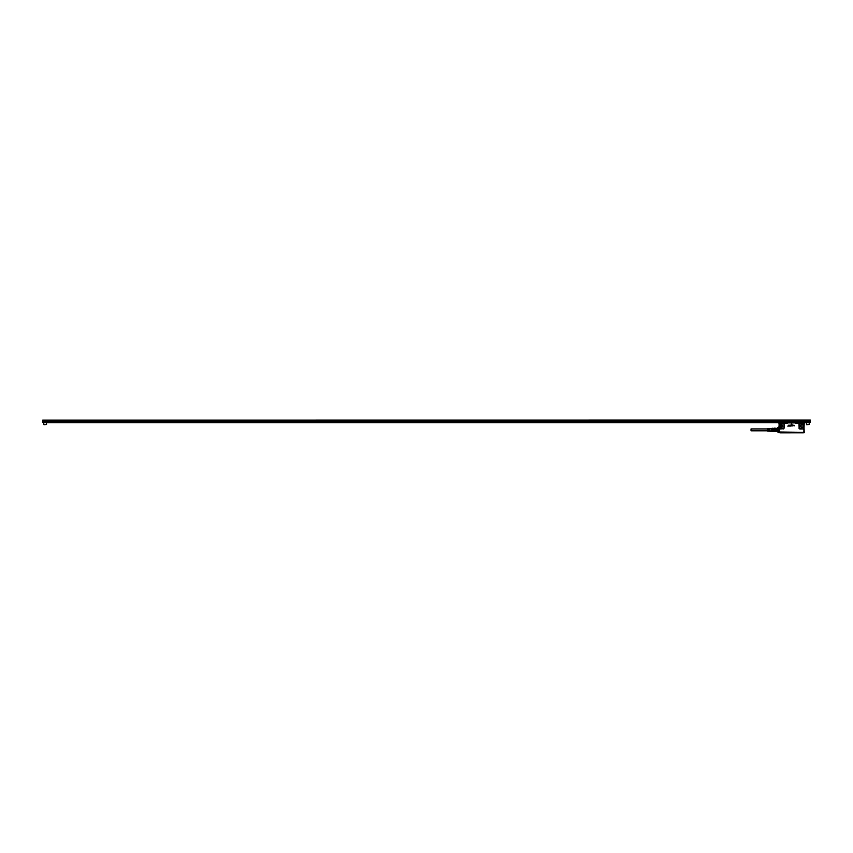 <?xml version="1.0" encoding="UTF-8"?>
<svg xmlns="http://www.w3.org/2000/svg" width="853" height="853" viewBox="0 0 853 853"><rect width="100%" height="100%" fill="white"/><g stroke="black" fill="none" stroke-linecap="round" stroke-linejoin="round"><path stroke-width="1.28" d="M767.625 430.808L751.035 430.808L751.035 428.931L767.625 428.931M770.941 428.505L767.625 428.696L767.625 431.042L771.219 431.341L771.219 428.409L770.941 431.245M769.417 428.622L769.694 431.138L769.417 428.622M768.734 428.664L769.001 431.096L768.734 428.664M768.041 428.707L768.318 431.053L768.041 428.707M772.615 428.217L772.615 431.533M774.673 431.255L772.669 431.533L777.168 431.671L774.535 431.554M772.669 431.16L772.669 430.243L777.168 430.285L777.168 429.464L774.673 429.464L774.673 430.285M772.669 428.579L774.535 428.579L772.669 428.217L772.669 430.243M772.669 429.507L774.535 429.507L774.535 430.243M774.673 428.078L777.168 428.483L774.673 428.078M777.168 430.285L774.535 430.328L774.535 431.106L777.307 431.106M777.307 430.328L777.168 429.464M777.307 428.643L774.535 428.643L774.535 429.422L777.307 429.422M778.362 431.447L778.362 430.733L778.362 431.447M778.352 428.057L778.362 430.733M789.526 422.832L788.684 422.832M804.251 432.62L802.844 432.855M780.25 432.855L804.08 432.802M803.163 425.999A1.109 1.109 0 0 1 802.588 426.969A1.109 1.109 0 0 1 800.946 425.999A1.109 1.109 0 0 1 801.521 425.029A1.109 1.109 0 0 1 803.163 425.999M782.137 425.999A1.109 1.109 0 0 1 781.561 426.969L779.93 425.999A1.109 1.109 0 0 1 780.506 425.029L782.137 425.999M780.506 432.759L802.609 432.695M780.303 432.599L778.981 432.791M803.697 423.248L803.206 423.344A1.013 1.013 0 0 1 803.729 423.621L802.246 423.259L804.208 423.195M802.428 423.163L798.067 423.259M778.821 432.503L804.123 432.364M782.244 423.28L783.299 423.344A1.013 1.013 0 0 1 784.12 424.336L783.939 427.939L783.107 428.771L779.386 428.409M782.659 423.259L785.56 423.259M786.189 423.259L787.639 422.821L786.103 422.939L787.639 422.821L786.103 422.939L787.244 423.344M780.068 428.771L780.068 428.952A1.013 1.013 0 0 1 779.365 428.664L779.386 423.866A0.832 0.832 0 0 0 779.237 424.336L779.493 423.749A0.832 0.832 0 0 1 780.068 423.514L782.126 423.259M796.937 423.259L797.555 423.259M802.108 423.28L798.173 423.259M802.833 427.428A1.621 1.621 0 0 1 800.626 426.777A1.621 1.621 0 0 1 801.276 424.581A1.621 1.621 0 0 0 800.636 426.777A1.621 1.621 0 0 0 802.833 427.417A1.621 1.621 0 0 0 803.473 425.22A1.621 1.621 0 0 0 801.276 424.581A1.621 1.621 0 0 1 803.473 425.22A1.621 1.621 0 0 1 802.833 427.417A1.578 1.578 0 0 0 803.441 425.242A1.578 1.578 0 0 0 800.53 426.415A1.578 1.578 0 0 0 802.812 427.385M803.707 423.866A0.832 0.832 0 0 1 803.846 424.336L803.707 428.409A0.832 0.832 0 0 0 803.846 427.939L803.729 428.664A1.013 1.013 0 0 1 803.025 428.952L799.975 428.771L799.144 427.939L799.794 423.344L803.025 423.344M803.846 424.336L803.846 427.939M803.814 432.343L804.251 423.259M780.666 423.163L779.365 423.163M781.817 427.428A1.621 1.621 0 0 1 779.61 426.777A1.621 1.621 0 0 1 780.26 424.581C782.009 424.218 782.755 424.922 782.5 426.692A1.621 1.621 0 0 1 781.817 427.428A1.621 1.621 0 0 0 782.148 424.826A1.621 1.621 0 0 0 779.61 426.777A1.621 1.621 0 0 0 781.817 427.417M781.22 423.344L780.068 423.514M788.385 426.116L787.777 426.116L788.385 426.116M788.417 425.231L788.417 426.073L788.417 425.231M788.95 425.348L788.993 426.105L789.153 425.231L788.503 425.231L789.11 426.105L788.535 425.348M789.483 425.402L789.59 426.116L789.217 425.242L790.07 425.199L789.739 426.116L790.102 425.242L789.473 425.402M790.241 425.519L790.891 425.647L790.454 426.127L790.774 425.306L790.241 425.53M791.68 425.466L790.966 425.892M790.976 425.892L791.445 425.946A0.554 0.554 0 0 1 791.445 425.935L790.987 425.316L791.68 425.455M792.597 425.242L792.597 425.914L792.597 425.242M793.962 425.86L793.493 425.242L794.388 425.594A0.554 0.554 0 0 0 794.388 425.594L794.346 425.786A0.554 0.554 0 0 1 794.346 425.786L794.015 425.21L793.887 425.786A0.554 0.554 0 0 0 793.887 425.786L793.962 425.86M791.104 424.41L791.573 423.536L791.979 424.41L791.573 423.536L791.104 424.41L791.947 424.463L791.104 424.41M783.267 423.525L783.939 424.336M780.847 423.514L783.107 423.514M787.639 422.907L796.851 422.907L787.639 422.821M795.849 423.344L797.246 423.344L796.851 422.907M799.826 423.525L803.025 423.514M797.022 423.077L803.643 423.344M803.707 428.409L803.025 428.771M803.601 428.526L804.251 432.311M803.814 423.259L804.251 432.247M779.237 424.336L779.237 427.939M804.187 432.343L779.365 432.247L779.493 428.526M802.876 432.343L801.362 432.364M778.565 431.991L803.729 432.343L778.842 432.311L778.821 426.852M779.375 432.343L778.832 426.809M778.821 427.268L778.586 428.654L778.544 427.545L777.659 427.545L777.979 431.853L777.979 427.897M778.896 432.343L778.586 431.096M777.659 427.545L777.584 431.949M43.919 424.677L46.52 424.506L43.919 424.677M43.759 423.013L43.759 424.506M46.52 423.013L46.52 424.506M43.407 422.576L46.872 422.576M42.65 422.246L810.35 422.299L42.65 422.246L42.65 420.145L810.35 420.081L42.65 420.145M42.927 422.299L810.073 422.299M47.629 422.63L805.371 422.63L47.629 422.576M810.35 420.145L42.65 420.636M810.35 422.246L810.35 421.659L42.65 421.659M806.639 424.677L809.241 424.506L806.639 424.677M809.241 423.013L809.241 424.506M806.48 423.013L806.48 424.506M810.35 421.659L810.35 420.721L42.65 420.721M809.593 422.576L806.128 422.576M802.385 427.086A1.13 1.13 0 0 0 803.046 425.455A1.13 1.13 0 0 0 801.511 425.007A1.13 1.13 0 0 0 802.385 427.086M781.369 427.086A1.13 1.13 0 0 0 782.03 425.455A1.13 1.13 0 0 0 780.495 425.007A1.13 1.13 0 0 0 781.369 427.086M801.457 424.922A1.237 1.237 0 0 0 802.417 427.182A1.237 1.237 0 0 0 803.131 425.412A1.237 1.237 0 0 0 801.457 424.922M780.442 424.922A1.237 1.237 0 0 0 781.401 427.182A1.237 1.237 0 0 0 782.116 425.412A1.237 1.237 0 0 0 780.442 424.922M801.362 424.73A1.439 1.439 0 0 0 802.097 427.438A1.439 1.439 0 0 0 803.323 425.306A1.439 1.439 0 0 0 801.362 424.73M779.322 432.503L802.79 432.599M780.559 432.823L802.534 432.823M780.346 424.73A1.439 1.439 0 0 0 781.081 427.438A1.439 1.439 0 0 0 782.297 425.306A1.439 1.439 0 0 0 780.346 424.73M780.282 424.613A1.578 1.578 0 0 0 781.081 427.577A1.578 1.578 0 0 0 782.425 425.242A1.578 1.578 0 0 0 780.282 424.613M780.847 423.344L783.107 423.344M803.984 427.939L804.016 424.336M778.864 423.259L779.365 423.621A1.013 1.013 0 0 1 780.068 423.323M780.068 428.952L783.107 428.771M783.107 428.952A1.013 1.013 0 0 0 784.12 427.939L783.939 427.939M784.12 427.939L784.12 424.336M799.144 427.939L798.962 424.336A1.013 1.013 0 0 1 799.794 423.344L796.937 423.099M798.962 427.939A1.013 1.013 0 0 0 799.975 428.952L799.975 428.771M799.975 428.952L803.025 428.952M779.077 424.336L779.077 427.939M778.139 431.671L778.064 427.961M810.35 421.745L42.65 421.745M42.65 421.382L810.35 421.382M42.65 420.998L810.35 420.998M771.219 428.505L772.605 428.505M771.219 431.245L772.605 431.245"/></g></svg>
